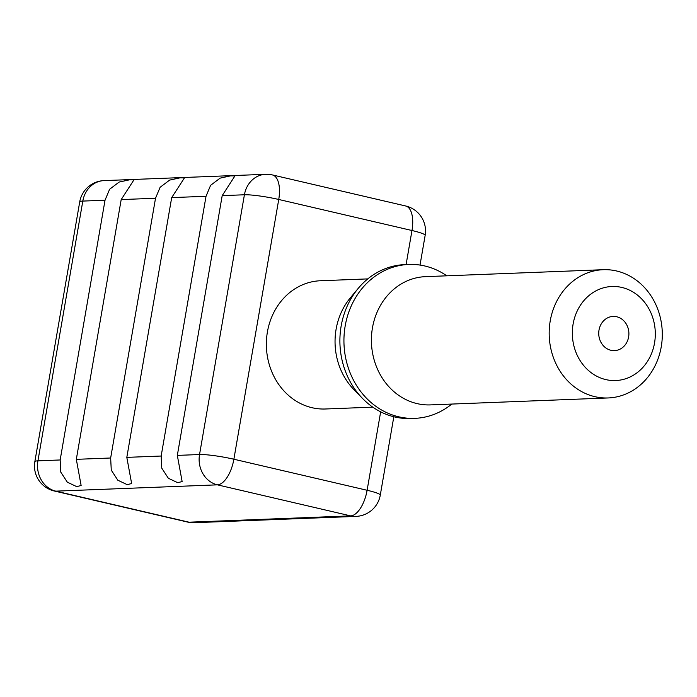 <?xml version="1.0" encoding="UTF-8"?>
<svg xmlns="http://www.w3.org/2000/svg" width="697" height="697" viewBox="0 0 697 697"><rect width="100%" height="100%" fill="white"/><g stroke="black" fill="none" stroke-linecap="round" stroke-linejoin="round"><path stroke-width="1.05" d="M616.714 316.76A17.111 15.081 87.8 0 0 613.151 316.412A17.111 15.081 87.8 0 0 598.775 332.077A17.111 15.081 87.8 0 0 610.921 350.277A17.111 15.081 87.8 0 0 614.484 350.617A17.111 15.081 87.8 0 0 628.86 334.952A17.111 15.081 87.8 0 0 616.714 316.76M616.592 270.985A64.176 56.553 -92.2 0 1 662.15 339.23A64.176 56.553 -92.2 0 1 608.246 397.952A64.176 56.553 -92.2 0 1 594.881 396.671A64.176 56.553 -92.2 0 1 549.332 328.426A64.176 56.553 -92.2 0 1 603.236 269.704A64.176 56.553 -92.2 0 1 616.592 270.985M608.246 397.952L430.476 404.896A64.176 56.553 -92.2 0 1 417.12 403.615A64.176 56.553 -92.2 0 1 371.562 335.37A64.176 56.553 -92.2 0 1 425.466 276.648L603.236 269.704M605.859 379.604A47.056 41.471 87.8 0 0 654.535 343.002A47.056 41.471 87.8 0 0 621.776 287.425A47.056 41.471 87.8 0 0 573.108 324.027A47.056 41.471 87.8 0 0 605.859 379.604M446.794 275.812A77.01 67.87 87.8 0 0 424.839 265.993A77.01 67.87 87.8 0 0 408.808 264.451A77.01 67.87 87.8 0 0 344.118 334.917A77.01 67.87 87.8 0 0 398.78 416.815A77.01 67.87 87.8 0 0 414.811 418.348A77.01 67.87 87.8 0 0 451.795 404.06M408.808 264.451L404.765 264.616A77.01 67.87 87.8 0 0 358.197 288.41A77.01 67.87 87.8 0 0 362.492 398.414A77.01 67.87 87.8 0 0 394.746 416.972A77.01 67.87 87.8 0 0 410.777 418.505L414.811 418.348M367.781 278.896L320.42 280.752A64.176 56.553 87.8 0 0 266.515 339.474A64.176 56.553 87.8 0 0 312.073 407.719A64.176 56.553 87.8 0 0 325.429 408.991L372.79 407.144M177.326 455.394L222.195 195.639L234.933 175.923L230.681 175.844L220.147 178.127L210.616 185.306L206.033 196.275L161.164 456.03L161.765 468.149L168.343 478.255L177.691 482.681L182.135 481.566L177.326 455.394L199.542 454.531L244.412 194.777L222.195 195.639M126.819 457.371L171.689 197.617L184.435 177.901L180.174 177.813L169.641 180.096L160.118 187.275L155.527 198.244L110.657 457.999L111.267 470.118L117.837 480.224L127.194 484.65L131.637 483.535L126.819 457.371L161.164 456.03M76.321 459.34L121.191 199.586L133.929 179.87L129.677 179.791L119.143 182.065L109.612 189.253L105.029 200.213L60.16 459.968L60.761 472.096L67.339 482.193L76.687 486.619L81.131 485.513L76.321 459.34L110.657 457.999M358.197 288.41L350.295 297.898A64.176 56.553 87.8 0 0 353.876 389.562L362.492 398.414M206.033 196.275L171.689 197.617M155.527 198.244L121.191 199.586M105.029 200.213L82.804 201.084L37.934 460.839L60.16 459.968M55.804 491.15A25.667 22.626 -92.2 0 1 37.934 460.839A25.667 2.849 9.8 0 0 34.85 461.641A25.667 25.667 0 0 0 54.322 491.01A25.667 11.788 -76.9 0 0 55.804 491.15L189.044 522.192L350.652 515.885L217.412 484.842L55.804 491.15M406.098 264.564L411.979 230.515L278.739 199.473L233.87 459.227A25.667 11.788 -76.9 0 1 217.412 484.842A25.667 22.626 -92.2 0 1 199.542 454.531A25.667 2.849 9.8 0 1 233.87 459.227L367.11 490.27L380.658 411.84M405.68 205.99A25.667 11.788 103.1 0 1 411.979 230.515A25.667 2.849 9.8 0 1 425.153 235.359A25.667 25.667 0 0 0 405.68 205.99L272.44 174.947A25.667 11.788 -76.9 0 1 278.739 199.473A25.667 2.849 9.8 0 0 244.412 194.777A25.667 22.626 -92.2 0 1 265.618 174.302L104.01 180.61A25.667 25.667 0 0 0 79.719 201.886A25.667 2.849 9.8 0 1 82.804 201.084A25.667 22.626 -92.2 0 1 104.01 180.61M367.11 490.27A25.667 11.788 103.1 0 1 350.652 515.885A25.667 22.626 -92.2 0 0 355.993 516.39A25.667 25.667 0 0 0 380.283 495.114A25.667 2.849 9.8 0 0 367.11 490.27M189.044 522.192A25.667 11.788 103.1 0 1 187.563 522.053A25.667 25.667 0 0 0 194.385 522.698A25.667 22.626 -92.2 0 1 189.044 522.192M54.322 491.01L187.563 522.053M194.385 522.698L355.993 516.39M425.153 235.359L420.021 265.069M393.822 416.754L380.283 495.114M272.44 174.947A25.667 25.667 0 0 0 265.618 174.302M79.719 201.886L34.85 461.641"/></g></svg>
